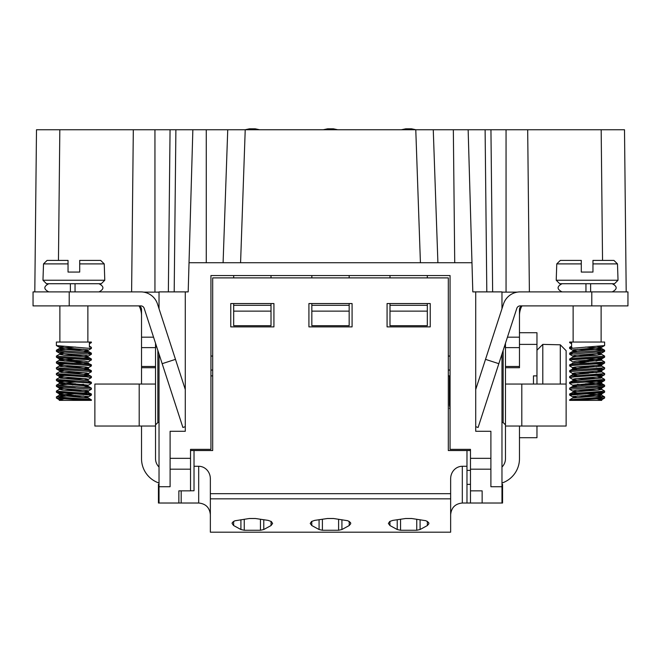<?xml version="1.0" encoding="UTF-8"?>
<svg xmlns="http://www.w3.org/2000/svg" width="661" height="661" viewBox="0 0 661 661"><rect width="100%" height="100%" fill="white"/><g stroke="black" fill="none" stroke-linecap="round" stroke-linejoin="round"><path stroke-width="0.99" d="M159.028 292.121L154.947 292.121L154.947 129.754L133.315 129.754L131.613 291.898M143.668 292.121L154.947 292.121M36.495 129.754L34.802 291.898L36.495 129.754L133.315 129.754M517.332 292.121L506.053 292.121L506.053 129.754L527.685 129.754L529.387 291.898M501.972 292.121L506.053 292.121M624.505 129.754L626.198 291.898L624.505 129.754L527.685 129.754L597.04 129.754M170.059 129.754L175.892 129.754L174.19 291.889L168.357 291.889L170.059 129.754L154.947 129.754M175.892 129.754L206.273 129.754L206.273 262.731M223.096 262.731L227.739 129.754L206.273 129.754M227.739 129.754L245.223 129.754L240.579 262.731M420.421 262.731L415.777 129.754L245.223 129.754M415.777 129.754L433.261 129.754L437.904 262.731L433.261 129.754L506.053 129.754M501.972 354.023L501.972 503.021L482.142 503.021L482.142 490.85L482.142 503.021L470.475 503.021L470.475 458.337L490.892 458.337L490.892 431.286L475.722 431.286L475.722 291.889L492.643 291.889L490.941 129.754M475.722 291.889L472.813 291.889L468.145 129.754M453.339 129.754L454.727 262.731M159.028 308.728L159.028 291.889L188.187 291.889L192.855 129.754M189.029 262.731L471.971 262.731M178.858 490.85L178.858 503.021L178.858 490.85L190.525 490.85L190.525 458.337L170.108 458.337L170.108 431.286L185.278 431.286L185.278 291.889M190.525 458.337L190.525 449.364L210.933 449.364L210.933 275.563L450.067 275.563L450.067 449.364L470.475 449.364L470.475 458.337M210.933 356.048L212.685 356.048M448.315 356.048L450.067 356.048M427.32 275.563L427.32 277.893M427.32 303.556L427.32 311.133L389.99 311.133L389.99 325.716L427.32 325.716L427.32 311.133M389.99 275.563L389.99 277.893M389.99 303.556L389.99 311.133M349.165 275.563L349.165 277.893M349.165 303.556L349.165 311.133L311.835 311.133L311.835 325.716L349.165 325.716L349.165 311.133M311.835 275.563L311.835 277.893M311.835 303.556L311.835 311.133M271.01 275.563L271.01 277.893M271.01 303.556L271.01 325.716L233.68 325.716L233.68 311.133L271.01 311.133M233.68 275.563L233.68 277.893M233.68 303.556L233.68 311.133M485.108 129.754L486.81 291.889L501.972 291.889L501.972 308.728M159.028 354.023L159.028 503.021L198.688 503.021L198.688 466.278L194.02 466.278L194.02 450.529L190.525 450.529M448.315 375.878L450.067 375.878M212.685 375.878L210.933 375.878M470.475 490.85L482.142 490.85M233.68 305.308L271.01 305.308M349.165 305.308L311.835 305.308M427.32 305.308L389.99 305.308M170.108 458.337L170.108 486.719L159.028 486.719M490.892 458.337L490.892 486.719L501.972 486.719M159.028 483.026A25.663 25.663 0 0 1 141.528 458.701L141.528 426.039M155.533 426.039L155.533 384.049L94.87 384.049L94.87 426.039L155.533 426.039L155.533 458.701A11.667 11.667 0 0 0 159.028 467.03M141.528 384.049L141.528 367.714L155.533 367.714L155.533 343.257M159.028 422.536L157.863 422.536L155.533 424.874L155.533 367.714M153.559 337.176L141.528 337.176L141.528 367.714M141.528 315.685A20.995 20.995 0 0 0 139.215 306.101A3.503 3.503 0 0 0 138.033 305.894A3.503 3.503 0 0 1 141.528 309.389L141.528 337.176M146.411 292.121L147.287 293.12M69.207 291.898L140.851 291.898A17.5 17.5 0 0 1 157.492 303.986L175.479 359.361L162.168 363.682L144.172 308.307A3.503 3.503 0 0 0 140.851 305.894L33.05 305.894L33.05 291.898L69.207 291.898L69.207 305.894M162.168 363.682L182.89 427.469L185.278 426.7M75.04 283.726L75.04 291.898M70.38 291.898L70.38 283.726M46.468 283.726L101.29 283.726L104.785 280.231L42.965 280.231L46.468 283.726M104.785 280.231L104.231 263.896L100.662 260.401L104.231 263.896L79.708 263.896L79.708 272.068L68.042 272.068L68.042 260.401L47.088 260.401L43.519 263.896L68.042 263.896L68.042 260.401M42.965 280.231L43.519 263.896L47.088 260.401M79.708 260.401L79.708 263.896L79.708 260.401L100.662 260.401M59.878 305.894L59.878 342.051M91.301 342.671L91.375 342.051L56.383 342.051L56.383 345.513L60.655 347.579L87.624 349.776L88.376 350.198L84.484 350.801L88.376 350.198L91.325 348.487M72.429 349.95L83.625 349.322L72.429 349.95L88.376 351.404L60.209 348.925L59.374 348.487L62.341 347.975L75.321 347.033L59.374 348.487M91.301 348.496L56.449 345.587L59.366 347.273L63.266 347.884M75.329 348.735L56.904 350.049L56.383 350.272L56.449 351.412L59.705 353.23L86.393 355.428L88.376 356.031L84.484 356.634L88.318 356.056L91.325 354.321M91.375 342.051L91.375 342.588L89.4 342.125L89.4 346.918L91.301 347.273L91.375 348.421L91.375 347.356M63.266 400.376L59.292 400.376L59.292 399.674L63.266 400.376L59.292 400.376L63.266 400.376L59.292 400.376L59.292 399.674L64.134 398.897L59.292 399.674L63.266 400.376L88.64 400.376L58.961 398.492L56.449 398.071L56.383 396.93L88.169 399.277L91.375 399.847L91.375 400.376L88.64 400.376M72.429 396.608L83.617 395.98L72.429 396.608L88.376 398.062L59.399 395.361L75.329 393.692L59.647 395.047L56.383 396.93M91.309 395.154L57.862 392.535L56.433 392.229L56.383 391.097L91.301 393.931L88.657 394.543L56.449 392.237L61.341 394.336L88.045 396.534L84.484 397.459L88.376 396.856L91.317 395.154M56.383 391.097L59.374 389.312L62.324 390.023L86.955 391.915L91.317 393.939L86.955 391.915L72.429 390.775L83.617 390.147L88.442 390.891L84.484 391.626L88.376 391.023L91.375 389.246L59.606 386.892L56.449 386.412L56.383 385.264L88.814 387.677L91.301 388.098L91.375 389.246L91.375 388.181M72.429 384.95L83.617 384.314M91.317 388.106L88.376 386.404L85.938 385.95L59.3 383.578L59.341 382.108L64.134 381.397L60.556 381.777L59.341 382.108L59.779 382.413L88.376 385.189L91.358 383.454L90.615 383.124L58.375 380.934L56.449 380.579L56.383 379.431L90.342 382.041L91.375 382.339L91.375 383.413L91.375 382.347M91.317 382.273L87.318 380.306L72.429 379.117L83.625 378.48M91.301 377.662L86.459 376.861L57.416 374.977L56.383 374.671L56.383 373.597L89.392 376.076L91.301 376.431L91.375 377.58L91.375 376.514M72.421 373.283L83.617 372.647L72.421 373.283L88.376 374.737L61.647 372.457L59.366 371.821L63.266 371.218L59.374 370.614L86.955 372.994L88.376 373.531L84.484 374.134L88.376 373.531M88.384 373.523L91.317 371.821L90.921 371.532L58.945 369.334L56.449 368.912L56.383 367.764L88.161 370.119L91.301 370.598L91.375 371.746L91.375 370.681M91.325 370.614L87.624 368.689L72.429 367.45L83.617 366.814L88.458 367.599L84.509 368.301L88.376 367.698L91.317 365.987L90.227 365.566L57.854 363.368L56.433 363.071L56.383 361.931L89.896 364.475L91.309 364.765L91.375 365.913L91.375 364.847M91.325 364.781L86.822 362.732L72.429 361.617L83.617 360.989M88.376 363.071L59.936 360.534L59.3 360.253L59.292 358.849L64.134 358.072L59.944 358.559L59.308 358.882L60.316 359.187L84.666 361.08L88.376 361.864L91.144 359.931L59.589 357.733L56.449 357.246L56.383 356.105L88.805 358.518L91.301 358.94L91.375 360.08L91.375 359.014M72.429 355.783L83.617 355.155M91.301 354.329L56.449 351.412L59.705 353.23L63.274 353.718L59.374 354.321L63.274 353.718M64.134 346.405L59.3 347.182L64.134 346.405M64.134 352.239L59.3 353.015L64.134 352.239M84.484 362.468L72.421 363.319M88.376 368.904L60.663 366.5L59.366 366.177L59.292 364.682L64.134 363.905L59.482 364.533L61.192 365.153L85.93 367.037L88.458 367.599L88.458 368.945L88.458 367.648M64.134 369.73L59.292 370.515L64.134 369.73M88.376 380.562L60.316 378.109L59.308 377.786L59.292 376.349L64.134 375.564L59.647 376.134L60.787 376.762L85.418 378.646L88.458 379.282L84.484 379.959L88.376 379.356L91.317 377.654M88.376 385.189L84.484 385.793L88.376 385.189M59.292 389.412L59.292 388.015L59.862 387.743L64.134 387.23L59.862 387.743L59.325 388.065L60.432 388.371L87.426 390.568L88.442 390.891L88.458 392.279L88.458 390.981M59.292 395.245L59.292 393.84L60.928 393.394L64.134 393.064L59.3 393.84L63.274 394.543M56.383 350.272L90.334 352.875L91.375 353.172L91.375 354.255L91.375 353.181M75.329 354.569L64.134 355.197L75.329 354.569M91.325 358.948L88.384 357.246L85.756 356.766L64.076 355.197L59.374 354.321L56.383 356.105M75.329 360.402L64.134 361.03L75.329 360.402M59.3 360.253L56.383 361.931M75.321 366.235L64.134 366.863M59.3 366.078L56.383 367.764M75.329 372.069L64.134 372.697L75.329 372.069M63.266 371.218L59.374 371.821L56.383 373.597M75.329 377.894L64.134 378.53M64.134 384.363L75.329 383.727L56.383 385.264M75.329 389.56L64.134 390.197L75.329 389.56M56.449 396.848L75.321 395.394L64.134 396.022M59.374 389.312L63.266 388.709L59.3 388.015L59.292 389.362M83.617 387.28L88.458 386.495M59.3 383.578L75.329 382.033L56.449 380.579L59.779 382.413L63.274 382.876M59.3 377.745L63.266 377.051L59.3 376.349L59.292 377.695M63.274 365.384L59.374 365.987L63.274 365.384L59.3 364.682L59.292 366.029M59.374 360.154L75.329 358.7L59.374 360.154M56.383 342.051L56.383 345.505M75.321 387.867L56.449 386.412L59.374 388.106L56.433 386.404M72.429 367.45L83.617 366.814M75.329 364.533L56.449 363.079M88.657 359.551L56.449 357.246L59.366 358.94L56.433 357.237M59.292 360.204L59.292 358.849L63.266 359.551M59.292 383.529L59.292 382.182L56.433 380.571M59.292 395.195L59.292 393.84L56.433 392.237M91.235 353.305L88.657 353.718M59.093 362.468L83.617 363.947L88.458 363.17M59.093 368.301L83.617 369.78L88.458 368.995M59.093 374.134L83.617 375.613L88.376 374.737L91.317 376.44M59.093 379.959L83.617 381.447M91.259 382.455L88.657 382.876M59.093 391.626L83.617 393.113L88.458 392.328M59.093 397.459L91.301 399.765L88.376 398.062L91.317 399.773M56.433 379.356L59.374 377.654L63.266 377.051M83.617 358.113L88.458 357.337M83.617 352.28L88.458 351.503M450.067 408.424L449.48 405.193L449.48 375.878M505.467 387.206L505.467 424.874L503.137 422.536L501.972 422.536M505.467 424.874L505.467 407.87M519.472 315.685A20.995 20.995 0 0 1 521.785 306.101A3.503 3.503 0 0 1 522.967 305.894A3.503 3.503 0 0 0 519.472 309.389L519.472 367.714L505.467 367.714L505.467 343.257M514.588 292.121L513.713 293.12M475.722 389.503L503.508 303.986A17.5 17.5 0 0 1 520.149 291.898L627.95 291.898L627.95 305.894L520.149 305.894A3.503 3.503 0 0 0 516.828 308.307L478.11 427.469L475.722 426.7M485.521 359.361L498.832 363.682M501.972 467.03A11.667 11.667 0 0 0 505.467 458.701L505.467 367.714M560.297 384.049L560.297 344.802L566.13 350.71L566.13 426.039L505.467 426.039M505.467 384.049L566.13 384.049M501.972 483.026A25.663 25.663 0 0 0 519.472 458.701L519.472 426.039M466.98 470.368L470.475 470.368M590.62 291.898L590.62 283.726M585.96 283.726L585.96 291.898M614.532 283.726L559.71 283.726L556.215 280.231L618.035 280.231L614.532 283.726M581.292 260.401L581.292 263.896L556.769 263.896L560.338 260.401L581.292 260.401L581.292 272.068L592.958 272.068L592.958 263.896L617.481 263.896L613.912 260.401L617.481 263.896L618.035 280.231M560.338 260.401L556.769 263.896L556.215 280.231M592.958 260.401L592.958 263.896L592.958 260.401L613.912 260.401M601.122 305.894L601.122 342.051L601.122 305.894M569.699 342.671L569.625 342.051L604.617 342.051L604.617 345.513L600.345 347.579L573.376 349.776L572.624 350.198L576.516 350.801L572.624 350.198L569.675 348.487M569.625 342.588L571.6 342.125L571.6 346.918L569.625 347.356L572.343 347.884M604.567 350.198L601.634 348.496L604.567 350.198L585.671 348.735L604.096 350.049L604.617 350.272L604.551 351.412L601.295 353.23L574.607 355.428L572.624 356.031L576.516 356.634L572.682 356.056L569.675 354.321M588.571 349.95L577.375 349.322L588.571 349.95L572.624 351.404L600.791 348.925L601.626 348.487L598.659 347.975L585.679 347.033L601.626 348.487M569.699 348.496L604.551 345.587L601.634 347.273L597.734 347.884M572.36 400.376L602.039 398.492L604.551 398.071L604.617 396.93L569.699 399.765L569.625 400.376L601.708 400.376L597.734 400.376L601.708 400.376L597.734 400.376L601.626 399.773L597.734 400.376M588.571 396.608L577.384 395.98L588.571 396.608L572.624 398.062L600.205 395.675L601.353 395.047L596.247 394.419L585.671 393.692L601.353 395.047L604.567 396.856L604.617 397.996M569.691 395.154L603.138 392.535L604.567 392.229L604.617 391.097L569.699 393.931L572.343 394.543L604.551 392.237L599.659 394.336L572.955 396.534L576.516 397.459L572.624 396.856L569.683 395.154M604.617 392.163L604.551 391.015L601.626 389.312L598.676 390.023L574.045 391.915L569.683 393.939L574.045 391.915L588.571 390.775L577.384 390.147M601.708 389.412L601.708 388.015L601.138 387.743L596.866 387.23L601.138 387.743L601.675 388.065L600.568 388.371L576.128 390.263L572.624 391.023L569.625 389.246L601.394 386.892L604.551 386.412L604.617 385.264L572.186 387.677L569.699 388.098L569.625 389.246M569.683 388.106L573.029 386.264L588.571 384.95L577.384 384.314M572.624 386.396L599.808 384.066L601.7 383.578L601.659 382.108L596.866 381.397L600.444 381.777L601.659 382.108L601.221 382.413L572.624 385.189L569.642 383.454L570.385 383.124L602.625 380.934L604.551 380.579L604.617 379.431L570.658 382.041L569.625 382.339L569.625 383.413M569.683 382.273L573.682 380.306L588.571 379.117L577.375 378.48M569.699 377.662L574.541 376.861L603.584 374.977L604.617 374.671L604.617 373.597L571.608 376.076L569.699 376.431L569.625 377.58M601.907 374.134L577.384 375.613L572.831 374.647L588.579 373.283L577.384 372.647M572.616 373.523L569.683 371.821L570.079 371.532L602.055 369.334L604.551 368.912L604.617 367.764L572.839 370.119L569.699 370.598L569.625 371.746M572.649 369.111L588.571 367.45L577.384 366.814L572.542 367.599L576.491 368.301L572.624 367.698L569.683 365.987L570.774 365.566L603.146 363.368L604.567 363.071L604.617 361.931L571.104 364.475L569.691 364.765L569.625 365.913M572.542 363.17L588.571 361.617L577.384 360.989M569.675 364.781L574.178 362.732L601.7 360.253L601.708 358.849L596.866 358.072L601.056 358.559L601.692 358.882L600.684 359.187L576.334 361.08L572.624 361.864L569.856 359.931L601.411 357.733L604.551 357.246L604.617 356.105L572.195 358.518L569.699 358.94L569.625 360.08M588.571 355.783L577.384 355.155M569.699 354.329L604.551 351.412L601.295 353.23L597.726 353.718L601.626 354.321L597.726 353.718M596.866 346.405L601.7 347.182L596.866 346.405M596.866 352.239L601.7 353.015L596.866 352.239M576.516 362.468L588.579 363.319M569.675 370.614L573.376 368.689L601.634 366.177L601.518 364.533L596.866 363.905L601.518 364.533L599.808 365.153L575.07 367.037L572.542 367.599L572.542 368.945L572.542 367.648M569.683 376.44L572.616 374.737L574.599 374.341L601.7 371.912L601.7 370.499L596.866 369.73L600.775 370.168L601.708 370.515L600.981 370.796L574.045 372.994L572.624 373.531L576.516 374.134L572.624 373.531M572.624 380.562L600.684 378.109L601.692 377.786L601.708 376.349L596.866 375.564L601.353 376.134L600.213 376.762L575.582 378.646L572.542 379.282L576.516 379.959L572.624 379.356L569.683 377.654M572.624 385.189L576.516 385.793L572.624 385.189M572.624 391.023L576.516 391.626L572.624 391.023M601.708 395.245L601.708 393.84L600.072 393.394L596.866 393.064L601.7 393.84L597.726 394.543M596.866 398.897L601.708 399.674L596.866 398.897M604.617 351.33L604.617 350.272L573.566 352.553L569.699 353.106L569.625 354.255M585.671 354.569L596.866 355.197L585.671 354.569M569.675 358.948L572.616 357.246L575.244 356.766L596.924 355.197L601.626 354.321L604.567 356.031L604.617 357.163M585.671 360.402L596.866 361.03L585.671 360.402M601.7 360.253L604.567 361.864L604.617 362.996M585.679 366.235L596.866 366.863M601.7 366.078L604.567 367.698L604.617 368.83M585.671 372.069L596.866 372.697L585.671 372.069M601.7 371.912L604.608 373.556L604.617 374.663M585.671 377.894L596.866 378.53M604.551 379.348L604.617 380.496M601.626 383.479L585.671 382.033L601.7 383.578L596.866 384.363L585.671 383.727L602.906 384.859L604.551 385.181L604.617 386.33M585.671 389.56L596.866 390.197L585.671 389.56M604.551 396.848L585.679 395.394L596.866 396.022M601.626 389.312L597.734 388.709L601.626 389.312M577.384 387.28L572.542 386.495L577.384 387.28M601.7 377.745L597.734 377.051L601.7 376.349L601.708 377.695M601.626 371.821L597.734 371.218L601.626 371.821M601.626 365.987L597.726 365.384L601.7 364.682L601.708 366.029M601.626 360.154L585.671 358.7M604.617 342.051L604.617 345.505M585.679 387.867L604.551 386.412L601.7 388.015L601.708 389.362M585.671 382.033L604.551 380.579L601.221 382.413L597.726 382.876M588.571 367.45L577.384 366.814M585.671 364.533L604.551 363.079M572.343 359.551L604.551 357.246L601.634 358.94L604.567 357.237M601.708 360.204L601.708 358.849L597.734 359.551M601.708 371.862L601.708 370.515L604.567 368.904L601.634 370.606M601.708 383.529L601.708 382.182L604.567 380.571M601.708 395.195L601.708 393.84L604.567 392.237M569.765 353.305L572.343 353.718M601.907 362.468L577.384 363.947M601.907 368.301L577.384 369.78L572.864 369.202M601.907 379.959L577.384 381.447L572.542 380.662M569.765 382.471L572.343 382.876M601.907 391.626L577.384 393.113L572.542 392.328M601.907 397.459L569.699 399.765L572.624 398.062L569.683 399.773M604.567 379.356L601.626 377.654L597.734 377.051M577.384 352.28L572.542 351.503M536.963 426.039L536.963 437.706L519.472 437.706M536.963 332.723L519.472 332.723L536.963 332.723L536.963 344.389L519.472 344.389M536.963 384.049L536.963 375.878L533.468 375.878L533.468 384.049M536.963 375.878L536.963 344.389M566.13 350.71L560.297 344.802L542.797 344.389L542.797 384.049M470.475 484.356L466.98 484.356M501.972 503.021L502.558 503.021L502.558 484.356L501.972 484.356M198.688 466.278A12.485 11.667 90 0 1 210.355 478.762L210.355 532.179L450.645 532.179L450.645 478.762A12.485 11.667 -90 0 1 462.312 466.278L462.312 503.021L466.98 503.021L466.98 450.529L448.315 450.529L448.315 277.893L212.685 277.893L212.685 450.529L194.02 450.529M245.057 129.754L249.428 128.821L255.262 128.821L259.633 129.754M233.63 525.545L240.918 529.519L244.248 530.262L260.451 530.262L263.772 529.519L271.06 525.545L272.613 523.446L271.324 521.521L268.135 520.381L255.435 518.513L249.263 518.513L234.812 520.81L232.416 522.413L232.077 523.454L233.63 525.545L233.63 521.347M271.06 525.545L271.06 521.347M159.028 484.356L158.442 484.356L158.442 503.021L159.028 503.021M190.525 490.776L194.02 490.776L194.02 466.278M181.188 503.021L181.188 490.85M210.355 514.688C209.644 507.615 205.761 503.723 198.688 503.021M273.927 326.881L230.763 326.881L230.763 303.556L273.927 303.556L273.927 326.881M430.237 326.881L430.237 303.556L387.073 303.556L387.073 326.881L430.237 326.881M352.082 326.881L352.082 303.556L308.918 303.556L308.918 326.881L352.082 326.881M470.475 450.529L466.98 450.529M427.37 525.545L428.898 523.702L428.675 522.562L425.957 520.728L411.737 518.513L405.565 518.513L392.865 520.381L389.75 521.463L388.387 523.454L389.94 525.545L397.228 529.519L400.549 530.262L416.752 530.262L420.082 529.519L427.37 525.545L427.37 521.347M389.94 525.545L389.94 521.347M349.215 525.545L350.743 523.702L350.52 522.562L347.802 520.728L333.582 518.513L327.418 518.513L314.71 520.381L311.595 521.463L310.232 523.454L311.785 525.545L319.073 529.519L322.403 530.262L338.597 530.262L341.927 529.519L349.215 525.545L349.215 521.347M311.785 525.545L311.785 521.347M462.312 503.021C455.239 503.723 451.356 507.615 450.645 514.688M466.98 466.278L462.312 466.278M466.98 503.021L470.475 503.021M401.367 129.754L405.738 128.821L411.572 128.821L415.943 129.754M323.212 129.754L327.583 128.821L333.417 128.821L337.788 129.754M185.278 389.503L175.479 359.361M59.829 129.754L58.457 260.401M601.171 129.754L602.543 260.401M448.315 370.044L450.067 370.044M212.685 370.044L210.933 370.044M170.108 469.186L190.525 469.186M490.892 469.186L470.475 469.186M139.198 426.039L139.198 384.049M155.533 366.483L141.528 366.483M141.528 347.612L155.533 347.612M157.863 422.536L157.863 350.437M503.137 422.536L503.137 350.437M507.441 337.176L519.472 337.176M519.472 347.612L505.467 347.612M505.467 366.483L519.472 366.483M591.793 291.898L591.793 305.894M521.802 426.039L521.802 384.049M249.428 128.821L249.428 129.754M255.262 129.754L255.262 128.821M263.772 529.519L263.772 519.736M260.451 530.262L260.451 519.249M244.248 530.262L244.248 519.249M240.918 529.519L240.918 519.736M210.355 498.84L450.645 498.84M450.645 493.693L210.355 493.693M420.082 529.519L420.082 519.736M416.752 530.262L416.752 519.249M400.549 530.262L400.549 519.249M397.228 529.519L397.228 519.736M341.927 529.519L341.927 519.736M338.597 530.262L338.597 519.249M322.403 530.262L322.403 519.249M319.073 529.519L319.073 519.736M405.738 128.821L405.738 129.754M411.572 129.754L411.572 128.821M327.583 128.821L327.583 129.754M333.417 129.754L333.417 128.821M156.979 347.711L155.533 345.554M98.952 291.898C104.223 289.171 104.223 286.453 98.952 283.726M48.798 283.726C43.527 286.453 43.527 289.171 48.798 291.898M87.872 305.894L87.872 342.051L87.872 305.894M56.433 398.071L59.374 399.773L56.433 398.071M56.433 374.737L59.374 376.44L56.433 374.737M56.433 368.904L59.366 370.606L56.433 368.904M56.433 363.071L59.366 364.773L56.433 363.071M91.325 342.654L89.4 343.77M91.325 347.281L89.4 346.166M56.433 350.198L59.366 348.496L56.433 350.198M91.325 353.114L88.384 351.412M56.433 385.189L59.374 383.487M88.458 374.779L88.458 373.432M91.375 394.014L91.375 395.08L91.375 394.014M88.458 374.828L88.458 373.482M91.375 399.847L91.375 400.376M450.067 408.539L449.48 408.539M504.021 347.711L505.467 345.554M612.202 291.898C617.473 289.171 617.473 286.453 612.202 283.726M562.048 283.726C556.777 286.453 556.777 289.171 562.048 291.898M573.128 305.894L573.128 342.051M569.625 347.356L569.625 348.421M604.567 398.071L601.626 399.773L604.567 398.071M604.567 374.737L601.626 376.44L604.567 374.737M604.567 363.071L601.634 364.773L604.567 363.071M569.675 342.654L571.6 343.77M569.675 347.281L571.6 346.166M569.675 353.114L572.616 351.412M604.567 385.189L601.626 383.487M601.708 400.376L601.708 399.674L601.708 400.376M572.542 374.779L572.542 373.432M569.625 394.014L569.625 395.08M604.567 386.404L601.626 388.106M572.542 374.828L572.542 373.482M536.963 350.214L542.797 344.389"/></g></svg>
